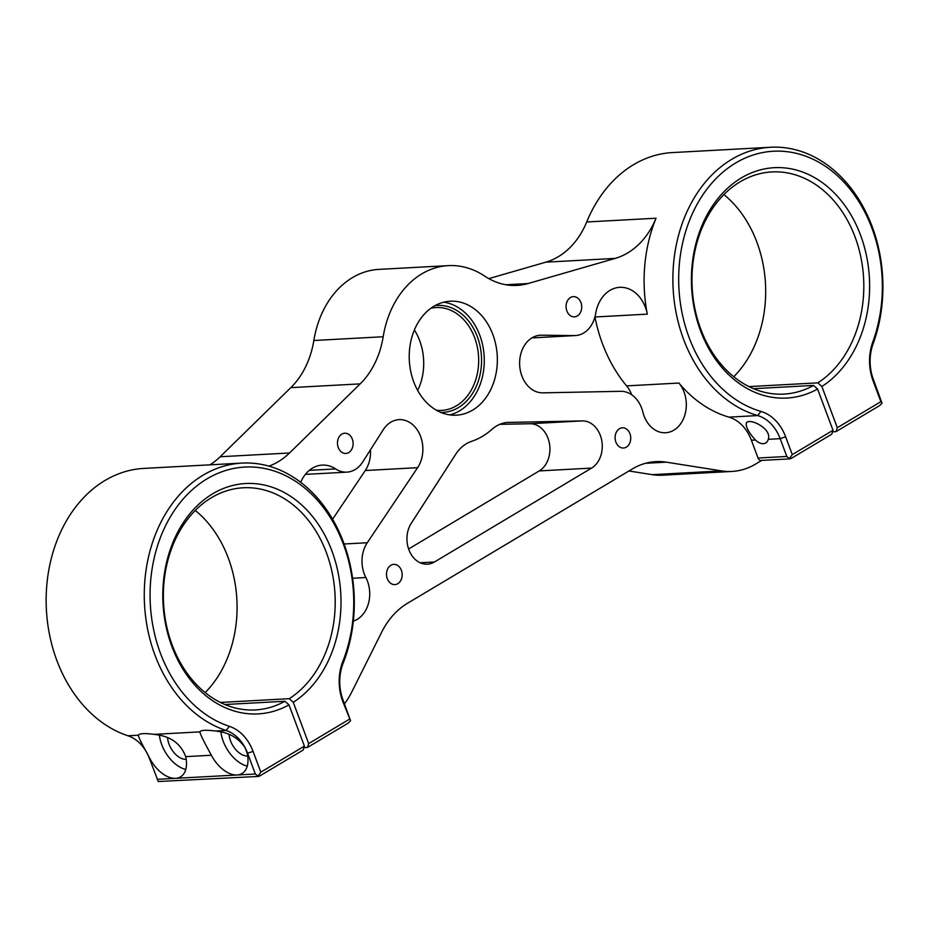 <?xml version="1.0" encoding="UTF-8"?>
<svg xmlns="http://www.w3.org/2000/svg" width="929" height="929" viewBox="0 0 929 929"><rect width="100%" height="100%" fill="white"/><g stroke="black" fill="none" stroke-linecap="round" stroke-linejoin="round"><path stroke-width="1.39" d="M344.473 703.845A82.402 63.578 86.9 0 0 351.87 691.791L381.645 632.231A82.402 63.578 86.9 0 1 407.355 603.374L632.312 468.971A82.402 63.578 86.9 0 1 655.862 461.632A82.402 63.578 86.9 0 1 666.267 462.166L645.585 463.292M761.734 460.401L755.532 464.105A82.402 63.578 86.9 0 1 731.982 471.444A82.402 63.578 86.9 0 1 721.578 470.898L666.267 462.166M531.934 337.877L574.308 335.578L541.468 335.195A28.845 22.25 86.9 0 0 540.33 335.218A28.845 22.25 86.9 0 0 519.648 364.83A28.845 22.25 86.9 0 0 542.861 392.839L620.7 391.318A28.845 22.25 86.9 0 1 642.856 412.035A28.845 22.25 86.9 0 0 665.605 432.74A28.845 22.25 86.9 0 0 685.114 414.067A28.845 22.25 86.9 0 0 678.936 383.05A135.959 104.907 86.9 0 0 728.917 417.133A41.201 31.795 86.9 0 1 751.375 440.218L758.029 458.02A4.122 3.182 86.9 0 0 761.106 460.436L790.091 458.856M574.308 335.578A28.845 22.25 86.9 0 0 575.446 335.555A28.845 22.25 86.9 0 0 595.675 313.537A34.315 26.476 86.9 0 1 619.748 287.34A34.315 26.476 86.9 0 1 647.304 314.141A135.959 104.907 86.9 0 1 656.06 218.222L586.71 221.973A135.959 104.907 -93.1 0 1 672.41 152.577L770.536 147.258A135.959 104.907 -93.1 0 1 873.086 343.881A41.201 31.795 -93.1 0 0 871.611 373.713A41.201 31.795 -93.1 0 0 873.353 379.392L882.027 403.232L880.866 401.688L837.296 427.723L821.875 386.476A115.359 89.021 -93.1 0 0 860.521 235.072A115.359 89.021 -93.1 0 0 741.284 177.962A115.359 89.021 -93.1 0 0 700.512 330.678A115.359 89.021 -93.1 0 0 817.578 389.03L833.011 430.29L831.792 434.18L791.078 458.508L789.406 458.578L792.286 454.618L785.632 436.816A45.324 34.965 -93.1 0 0 760.932 411.408A131.837 101.737 -93.1 0 1 690.282 218.524A131.837 101.737 -93.1 0 1 825.626 166.454A131.837 101.737 -93.1 0 1 872.819 341.895L873.086 343.881M586.71 221.973A82.402 63.578 -93.1 0 1 545.834 262.164L615.184 258.401A82.402 63.578 86.9 0 0 656.06 218.222M615.184 258.401L528.102 283.542A82.402 63.578 86.9 0 1 517.035 285.412A82.402 63.578 86.9 0 1 484.671 276.099A92.703 71.533 86.9 0 0 448.266 265.624A92.703 71.533 86.9 0 0 383.189 336.739L313.839 340.502A92.703 71.533 -93.1 0 1 378.927 269.387L448.266 265.624M268.934 466.149A82.402 63.578 86.9 0 0 289.523 452.98L360.173 383.874A82.402 63.578 86.9 0 0 383.189 336.739M353.334 621.106A28.845 22.25 86.9 0 0 365.863 577.536A28.845 22.25 86.9 0 1 367.269 542.745L417.609 467.67A28.845 22.25 86.9 0 0 420.477 436.131A28.845 22.25 86.9 0 0 399.04 419.641A28.845 22.25 86.9 0 0 383.259 429.721L362.647 462.05A28.845 22.25 86.9 0 1 346.854 472.141A28.845 22.25 86.9 0 1 335.613 468.924A34.315 26.476 86.9 0 0 322.224 465.104A34.315 26.476 86.9 0 0 300.717 482.314M353.113 444.074A10.126 7.815 86.9 0 0 344.752 433.228A10.126 7.815 86.9 0 0 337.482 442.61A10.126 7.815 86.9 0 0 345.843 453.457A10.126 7.815 86.9 0 0 353.113 444.074M581.705 307.487A10.126 7.815 86.9 0 0 573.332 296.641A10.126 7.815 86.9 0 0 566.075 306.024A10.126 7.815 86.9 0 0 574.436 316.87A10.126 7.815 86.9 0 0 581.705 307.487M402.152 575.214A10.126 7.815 86.9 0 0 393.78 564.367A10.126 7.815 86.9 0 0 386.51 573.75A10.126 7.815 86.9 0 0 394.883 584.596A10.126 7.815 86.9 0 0 402.152 575.214M630.733 438.639A10.126 7.815 86.9 0 0 622.372 427.793A10.126 7.815 86.9 0 0 615.103 437.176A10.126 7.815 86.9 0 0 623.464 448.022A10.126 7.815 86.9 0 0 630.733 438.639M509.08 422.335A41.201 31.795 86.9 0 0 508.233 422.358A41.201 31.795 86.9 0 0 491.929 429.361A85.898 66.284 86.9 0 1 471.584 441.345A41.201 31.795 86.9 0 0 455.663 454.351L411.21 523.375A24.723 19.079 86.9 0 0 409.085 550.258A24.723 19.079 86.9 0 0 427.363 564.182A24.723 19.079 86.9 0 0 434.435 561.987L591.576 468.088A24.723 19.079 86.9 0 0 601.678 440.183A24.723 19.079 86.9 0 0 582.344 420.907L507.385 422.428M413.719 381.831A57.064 44.035 86.9 0 0 456.371 415.17A57.064 44.035 86.9 0 0 492.858 334.545A57.064 44.035 86.9 0 0 450.193 301.205A57.064 44.035 86.9 0 0 413.719 381.831M350.57 720.776L342.743 701.43A45.324 34.965 -93.1 0 1 342.906 661.181A131.837 101.737 -93.1 0 0 269.863 469.726A131.837 101.737 -93.1 0 0 152.101 568.873A131.837 101.737 -93.1 0 0 229.382 726.339L226.061 730.461L215.644 731.03C206.029 729.799 200.769 730.089 199.851 731.889C200.2 734.154 204.032 741.934 211.371 755.242A28.845 17.001 -120.9 0 0 227.048 772.266A28.845 17.001 -120.9 0 0 237.034 775.007A28.845 17.001 -120.9 0 0 242.016 773.532A28.845 17.001 -120.9 0 0 247.195 753.303L245.233 747.961A41.201 31.795 -93.1 0 0 226.061 730.461A135.959 104.907 -93.1 0 1 144.576 584.643A135.959 104.907 -93.1 0 1 241.935 463.095A135.959 104.907 -93.1 0 1 267.807 465.835A135.959 104.907 86.9 0 1 343.126 663.271A41.201 31.795 86.9 0 0 342.987 699.874L350.57 720.776L348.189 723.122L307.476 747.45L303.922 747.648M731.982 471.444L662.632 475.195A82.402 63.578 -93.1 0 1 652.228 474.661L628.933 470.98M747.102 422.207L746.324 422.985C748.913 417.458 772.278 428.455 768.248 439.312L780.163 438.662L786.817 456.464L789.406 458.578L791.078 458.508M768.248 439.312A13.691 8.071 59.1 0 1 766.948 441.925A13.691 8.071 59.1 0 1 765.717 442.982A13.691 8.071 59.1 0 1 755.44 439.998C748.693 432.589 745.662 426.91 746.324 422.985M785.632 436.816L780.163 438.662A41.201 31.795 86.9 0 0 757.704 415.565A135.959 104.907 86.9 0 1 684.836 216.654A135.959 104.907 -93.1 0 1 770.536 147.258M594.955 316.905A34.315 26.476 86.9 0 1 594.966 316.986A135.959 104.907 86.9 0 0 626.599 385.883L678.936 383.05M545.834 262.164L488.805 278.63M370.474 449.775A28.845 22.25 -93.1 0 1 365.271 470.515L332.605 519.218M817.578 389.03L813.56 385.43L753.512 388.682M200.525 731.135L199.851 731.889L154.144 734.363C144.529 733.132 139.269 733.422 138.351 735.222L127.935 735.78A135.959 104.907 -93.1 0 1 46.45 589.961A135.959 104.907 -93.1 0 1 143.798 468.413L241.935 463.095M139.025 734.467L138.351 735.222C138.467 737.045 141.382 743.061 147.107 753.28A41.201 31.795 -93.1 0 1 149.464 758.598L158.278 781.521L258.622 776.412M873.353 379.392L873.121 380.96L880.866 401.688M873.121 380.96A45.324 34.965 -93.1 0 1 872.819 341.895M833.011 430.29L792.286 454.618M813.56 385.43A111.236 85.84 -93.1 0 1 783.913 394.093A111.236 85.84 -93.1 0 1 700.745 329.11A111.236 85.84 -93.1 0 1 771.871 171.935A111.236 85.84 -93.1 0 1 855.04 236.918A111.236 85.84 -93.1 0 1 817.857 382.864L821.875 386.476M259.609 776.052L257.948 776.121L259.609 776.052L303.191 750.017L304.398 746.126L260.828 772.162L257.948 776.121L255.347 774.008L247.602 753.28A41.201 31.795 -93.1 0 0 245.233 747.961C238.846 738.288 229.556 732.714 217.374 731.274L215.644 731.03M127.935 735.78A41.201 31.795 -93.1 0 1 147.107 753.28L149.871 758.575A28.845 17.001 -120.9 0 0 165.559 775.599A28.845 17.001 59.1 0 0 175.535 778.339A28.845 17.001 -120.9 0 0 180.528 776.865A28.845 17.001 -120.9 0 0 185.695 756.636C180.818 743.769 170.878 736.43 155.875 734.607L154.144 734.363M837.296 427.723L836.077 431.613L879.647 405.578L882.027 403.232M185.777 769.433A28.845 17.001 59.1 0 1 179.843 767.064A28.845 17.001 59.1 0 1 159.416 735.269M832.535 431.811L836.077 431.613M723.9 194.602A111.236 85.84 -93.1 0 1 756.914 242.237A111.236 85.84 -93.1 0 1 733.771 376.756M817.857 382.864L748.971 386.603M186.183 759.283A17.303 10.196 59.1 0 1 179.912 757.669A17.303 10.196 59.1 0 1 167.592 737.765M195.287 510.439A111.236 85.84 -93.1 0 1 228.302 558.074A111.236 85.84 -93.1 0 1 205.158 692.593M224.899 704.519L284.959 701.267A111.236 85.84 -93.1 0 1 255.312 709.93A111.236 85.84 -93.1 0 1 172.144 644.947A111.236 85.84 -93.1 0 1 243.27 487.771A111.236 85.84 -93.1 0 1 326.439 552.755A111.236 85.84 -93.1 0 1 289.244 698.701L220.359 702.44M247.265 766.088A28.845 17.001 59.1 0 1 241.343 763.731A28.845 17.001 59.1 0 1 220.916 731.936M247.683 755.951A17.303 10.196 59.1 0 1 241.412 754.336A17.303 10.196 59.1 0 1 229.08 734.433M414.392 329.958A51.501 39.738 -93.1 0 1 419.653 340.606A51.501 39.738 -93.1 0 1 417.667 390.459M430.87 308.277A51.501 39.738 -93.1 0 1 436.107 307.545A51.501 39.738 -93.1 0 1 474.614 337.622A51.501 39.738 -93.1 0 1 441.681 410.397A51.501 39.738 -93.1 0 1 436.398 410.223M440.857 412.418A53.557 41.329 86.9 0 0 477.343 336.704A53.557 41.329 86.9 0 0 435.062 305.618M260.828 772.162L253.071 751.422L247.195 753.303M284.959 701.267L288.977 704.867A115.359 89.021 -93.1 0 1 171.9 646.514A115.359 89.021 -93.1 0 1 212.683 493.798A115.359 89.021 -93.1 0 1 331.908 550.909A115.359 89.021 -93.1 0 1 293.262 702.312L308.683 743.56L307.476 747.45M289.244 698.701L293.262 702.312M304.398 746.126L288.977 704.867M349.409 719.232L308.683 743.56M229.382 726.339A45.324 34.965 -93.1 0 1 253.071 751.422M449.799 414.891A57.064 44.035 86.9 0 0 479.782 335.253A57.064 44.035 86.9 0 0 443.69 302.192M289.523 452.98L220.185 456.743A82.402 63.578 -93.1 0 1 209.977 464.825M220.185 456.743L290.823 387.637A82.402 63.578 -93.1 0 0 313.839 340.502M591.576 468.088L539.238 470.922L408.609 548.981M539.238 470.922A24.723 19.079 86.9 0 0 549.341 443.028A24.723 19.079 86.9 0 0 530.006 423.74L582.344 420.907M499.802 424.332L530.006 423.74M631.697 394.779A28.845 22.25 86.9 0 0 626.599 385.883M721.578 470.898L652.228 474.661M786.817 456.464L758.029 458.02M751.375 440.218L755.44 439.998M728.917 417.133L757.704 415.565L760.932 411.408M594.966 316.986L647.304 314.141M505.829 284.75L528.102 283.542M335.613 468.924L309.334 470.353M417.609 467.67L365.271 470.515M367.269 542.745L344.125 543.999M365.863 577.536L352.602 578.256M211.371 755.242L185.695 756.636M255.347 774.008L157.222 779.326M342.743 701.43L342.987 699.874M343.126 663.271L342.906 661.181M420.094 562.765L434.435 561.987M360.173 383.874L290.823 387.637M541.468 335.195L539.203 335.311M346.854 472.141L305.386 474.382M531.864 337.924L575.446 335.555"/></g></svg>
